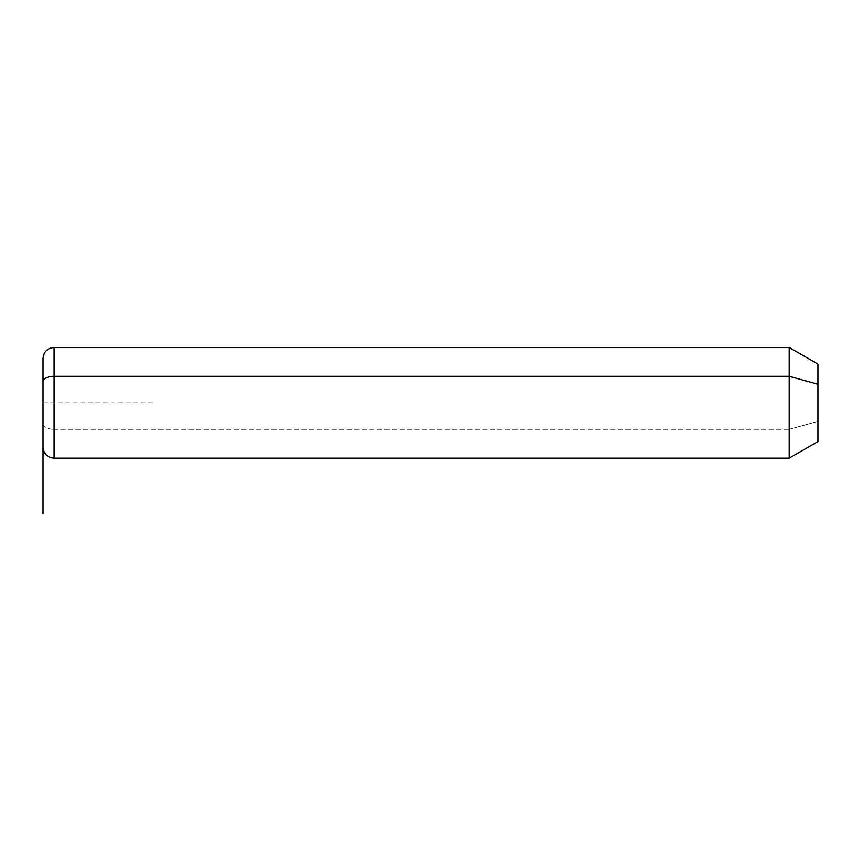 <?xml version="1.0" encoding="UTF-8"?>
<svg xmlns="http://www.w3.org/2000/svg" width="861" height="861" viewBox="0 0 861 861"><rect width="100%" height="100%" fill="white"/><g stroke="black" fill="none" stroke-linecap="round" stroke-linejoin="round"><path stroke-width="0.65" stroke-dasharray="4.3 3.23" d="M817.95 441.575L817.95 421.406L789.193 429.359L789.193 458.17L789.193 429.359L817.95 421.406L817.95 364.085M789.193 347.478L789.193 429.359L54.125 429.359L54.125 458.17L54.125 429.359L789.193 429.359L789.193 347.478M817.95 384.254L817.95 421.406M54.125 347.478L54.125 429.359L54.125 347.478M43.05 358.542L43.05 381.595M43.05 424.053A11.075 5.306 180 0 0 54.125 429.359A11.075 5.306 0 0 1 43.05 424.053L43.05 447.107M43.05 402.83L153.753 402.83"/><path stroke-width="1.29" d="M43.05 381.595A11.075 5.306 0 0 1 54.125 376.289L54.125 458.17C47.398 457.525 43.707 453.833 43.05 447.107L43.05 358.542C43.707 351.815 47.398 348.135 54.125 347.478L789.193 347.478L817.95 364.085L817.95 384.254L789.193 376.289L817.95 384.254L817.95 441.575L789.193 458.17L789.193 347.478L789.193 458.17L54.125 458.17L54.125 376.289L789.193 376.289L54.125 376.289L54.125 347.478L54.125 376.289A11.075 5.306 180 0 0 43.05 381.595L43.05 424.053M817.95 421.406L817.95 384.254M43.05 402.83L43.05 513.522"/></g></svg>
